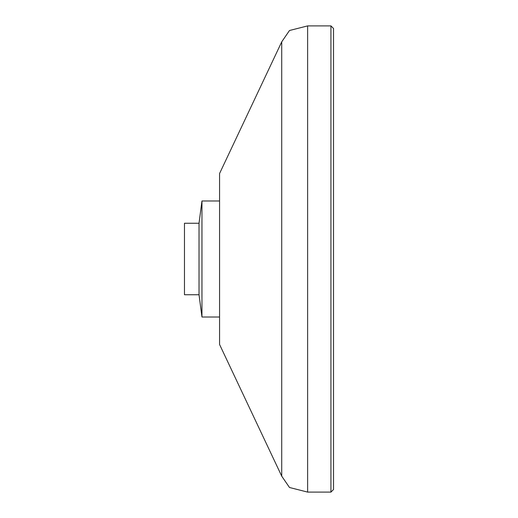 <?xml version="1.0" encoding="UTF-8"?>
<svg xmlns="http://www.w3.org/2000/svg" width="518" height="518" viewBox="0 0 518 518"><rect width="100%" height="100%" fill="white"/><g stroke="black" fill="none" stroke-linecap="round" stroke-linejoin="round"><path stroke-width="0.78" d="M184.473 223.258L184.473 294.742L199.022 294.742L199.022 223.258L184.473 223.258M199.022 223.258L201.955 200.984L201.955 317.016L199.022 294.742M201.955 317.016L219.567 317.016M201.955 200.984L219.567 200.984M281.721 41.848L281.721 476.152L219.567 344.47L219.567 173.53L281.721 41.848L289.497 30.504L307.627 25.9L330.937 25.9L333.527 28.49L333.527 259L333.527 28.749M333.527 259L333.527 489.51L330.937 492.1L330.937 25.9M281.721 476.152L289.497 487.496L307.627 492.1L330.937 492.1M307.627 25.9L307.627 492.1"/></g></svg>

